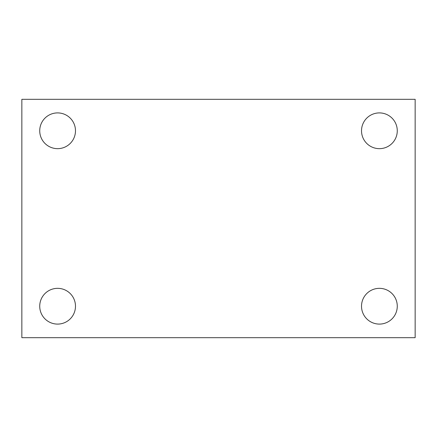 <?xml version="1.0" encoding="UTF-8"?>
<svg xmlns="http://www.w3.org/2000/svg" width="437" height="437" viewBox="0 0 437 437"><rect width="100%" height="100%" fill="white"/><g stroke="black" fill="none" stroke-linecap="round" stroke-linejoin="round"><path stroke-width="0.66" d="M21.85 99.319L415.15 99.319L415.15 337.681L21.85 337.681L21.85 99.319M57.602 288.338A17.879 17.879 0 0 1 75.481 306.217A17.879 17.879 0 0 1 57.602 324.096A17.879 17.879 0 0 1 39.729 306.217A17.879 17.879 0 0 1 57.602 288.338M379.398 288.338A17.879 17.879 0 0 1 397.271 306.217A17.879 17.879 0 0 1 379.398 324.096A17.879 17.879 0 0 1 361.519 306.217A17.879 17.879 0 0 1 379.398 288.338M379.398 112.904A17.879 17.879 0 0 1 397.271 130.783A17.879 17.879 0 0 1 379.398 148.662A17.879 17.879 0 0 1 361.519 130.783A17.879 17.879 0 0 1 379.398 112.904M57.602 112.904A17.879 17.879 0 0 1 75.481 130.783A17.879 17.879 0 0 1 57.602 148.662A17.879 17.879 0 0 1 39.729 130.783A17.879 17.879 0 0 1 57.602 112.904"/></g></svg>
